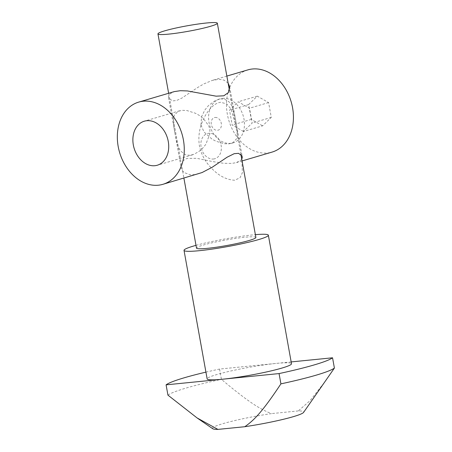 <?xml version="1.0" encoding="UTF-8"?>
<svg xmlns="http://www.w3.org/2000/svg" width="452" height="452" viewBox="0 0 452 452"><rect width="100%" height="100%" fill="white"/><g stroke="black" fill="none" stroke-linecap="round" stroke-linejoin="round"><path stroke-width="0.34" stroke-dasharray="2.26 1.69" d="M174.862 132.696L173.687 125.503L173.585 117.588L174.432 114.983L178.207 111.305L182.009 110.322L186.829 110.514L195.304 113.209L198.88 115.158L203.383 118.537L208.83 125.922L209.801 129.21L209.971 133.634L205.863 144.261L203.366 147.476L199.982 150.731L194.219 154.234L189.812 155.335L185.326 154.748L180.489 150.9L178.337 146.928L176.45 140.725L174.862 132.696M241.78 159.07L241.261 159.827L236.537 162.579L231.848 163.415L223.661 163.296L212.163 161.488L196.806 158.324L186.958 158.403L183.145 160.629L181.066 167.234L181.896 169.895L184.026 172.54L190.535 174.879L195.484 174.534L198.507 173.805M228.113 83.117L224.017 80.111L219.028 79.298L212.242 80.405L203.745 83.959L197.829 87.405L181.749 98.152L176.54 100.519L172.398 100.909L168.579 97.83L168.602 96.033L169.884 93.948L174.252 91.615M247.826 69.896A42.85 32.533 -106.4 0 0 227.345 114.249A42.85 32.533 -106.4 0 0 272.087 152.087M200.948 124.995L201.564 116.746L204.829 110.034L208.57 105.469L215.446 100.451L220.469 98.915L224.531 99.169L228.853 101.672L230.972 104.378L232.384 107.197L235.08 117.147L236.475 124.837L237.419 132.668L237.181 136.521L236.475 138.9L232.735 142.809L228.853 143.872L224.209 143.736L215.999 141.25L212.005 139.126L204.038 132.001L200.948 124.995M222.48 98.366A22.956 17.43 73.6 0 1 243.995 119.119A22.956 17.43 73.6 0 1 233.023 142.877A22.956 17.43 73.6 0 1 230.571 143.352A22.956 17.43 73.6 0 1 209.056 122.605A22.956 17.43 73.6 0 1 220.028 98.847A22.956 17.43 73.6 0 1 222.48 98.366M215.135 117.452A6.56 4.978 73.6 0 1 221.282 123.385A6.56 4.978 73.6 0 1 217.446 130.306A6.56 4.978 73.6 0 1 211.299 124.379A6.56 4.978 73.6 0 1 215.135 117.452M243.521 131.475L232.204 125.051L229.531 110.209L238.181 101.79L249.498 108.214L252.171 123.057L243.521 131.475L262.623 125.837L271.273 117.418L268.601 102.576L257.284 96.152L248.634 104.57L251.306 119.413L262.623 125.837M251.306 119.413L232.204 125.051M248.634 104.57L229.531 110.209M257.284 96.152L238.181 101.79M268.601 102.576L249.498 108.214M271.273 117.418L252.171 123.057M240.865 154.364L235.464 123.95L230.978 109.062L226.814 103.966L220.734 102.265C213.248 103.135 206.423 112.113 202.824 120.611C199.253 128.741 198.112 137.142 199.411 145.81C201.208 154.33 205.185 161.726 211.35 167.991C218.553 175.726 226.356 179.811 234.769 180.241L240.08 177.704L242.419 172.641L241.763 158.991M255.883 237.441A30.171 2.802 -10.2 0 0 235.955 238.357A30.171 2.802 -10.2 0 0 203.23 245.074A30.171 2.802 -10.2 0 0 196.501 248.125M195.998 245.346A42.85 3.978 169.8 0 1 255.38 234.661M291.161 361.922L276.065 363.431A42.85 3.978 169.8 0 1 291.489 363.736M205.926 372.132A85.694 7.955 -10.2 0 1 219.576 369.064L276.065 363.431A42.85 3.978 -10.2 0 0 216.706 374.578A42.85 3.978 -10.2 0 0 207.146 378.912M219.576 369.064L221.423 379.347C250.075 403.427 260.668 409.348 271.409 413.614A46.347 4.3 169.8 0 0 222.83 423.682A46.347 4.3 169.8 0 0 212.762 428.733M167.935 395.133A85.694 7.955 169.8 0 1 185.941 388.11A85.694 7.955 169.8 0 1 221.423 379.347M326.485 379.759L310.157 400.545L298.292 410.93A46.347 4.3 169.8 0 1 303.591 412.388M213.417 159.019A13.119 9.961 -106.4 0 0 221.09 145.171A13.119 9.961 -106.4 0 0 208.796 133.312A13.119 9.961 -106.4 0 0 201.123 147.166A13.119 9.961 -106.4 0 0 213.417 159.019M298.292 410.93L271.409 413.614M179.613 110.774L144.301 121.198M168.528 97.598L181.122 167.596M226.853 76.089L212.242 80.4M220.028 98.847L218.147 99.4M233.023 142.877L231.141 143.431M242.114 160.935L236.503 162.59M229.633 86.609L242.227 156.607M192.608 154.804L157.296 165.229M229.43 90.417L235.464 123.95M168.636 93.27L183.902 178.116"/><path stroke-width="0.68" d="M133.329 144.956A22.956 17.43 73.6 0 1 144.301 121.198A22.956 17.43 73.6 0 1 168.268 141.47A22.956 17.43 73.6 0 1 157.296 165.229A22.956 17.43 73.6 0 1 133.329 144.956M162.929 184.309A42.85 32.533 73.6 0 1 118.187 146.465A42.85 32.533 73.6 0 1 138.668 102.118A42.85 32.533 73.6 0 1 183.41 139.956A42.85 32.533 73.6 0 1 162.929 184.309L202.044 172.562L212.174 167.268L227.096 157.211L234.209 153.686L238.549 153.33L242.046 155.963L242.261 157.595L241.78 159.07M138.668 102.118L174.252 91.615L180.399 90.699L187.36 90.931L216.112 96.169L223.796 95.801L228.452 92.524L229.633 86.609L228.113 83.117M242.114 160.935L272.087 152.087A42.85 32.533 -106.4 0 0 292.568 107.74A42.85 32.533 -106.4 0 0 247.826 69.896L226.853 76.089M183.902 178.116L196.501 248.125A30.171 2.802 -10.2 0 0 216.429 247.216A30.171 2.802 -10.2 0 0 249.154 240.492A30.171 2.802 -10.2 0 0 255.883 237.441L240.865 154.364M210.609 26.267A30.171 2.802 -10.2 0 0 217.339 23.216A30.171 2.802 -10.2 0 0 197.411 24.131A30.171 2.802 -10.2 0 0 164.681 30.849A30.171 2.802 -10.2 0 0 157.951 33.9A30.171 2.802 -10.2 0 0 177.879 32.985A30.171 2.802 -10.2 0 0 210.609 26.267M255.38 234.661A42.85 3.978 169.8 0 1 268.364 235.198A42.85 3.978 169.8 0 1 258.804 239.532A42.85 3.978 169.8 0 1 212.321 249.075A42.85 3.978 169.8 0 1 184.02 250.374A42.85 3.978 169.8 0 1 193.58 246.041A42.85 3.978 169.8 0 1 195.998 245.346M268.364 235.198L291.489 363.736A42.85 3.978 169.8 0 1 281.929 368.069A42.85 3.978 169.8 0 1 222.576 379.217L166.087 384.85L167.935 395.133L197.1 417.947L217.92 429.4A46.347 4.3 169.8 0 1 212.762 428.733L197.1 417.947M205.926 372.132A85.694 7.955 -10.2 0 0 184.094 377.827A85.694 7.955 -10.2 0 0 166.087 384.85M280.912 383.861L279.065 373.578A85.694 7.955 -10.2 0 0 314.547 364.815A85.694 7.955 -10.2 0 0 332.548 357.792L334.401 368.075A85.694 7.955 169.8 0 1 316.394 375.098A85.694 7.955 169.8 0 1 280.912 383.861C261.787 412.71 253.662 420.496 244.809 426.716L217.92 429.4M334.401 368.075L303.591 412.388A46.347 4.3 169.8 0 1 293.382 416.648A46.347 4.3 169.8 0 1 244.809 426.716M332.548 357.792L291.161 361.922M279.065 373.578L222.576 379.217A42.85 3.978 -10.2 0 1 207.146 378.912L184.02 250.374M217.339 23.216L229.43 90.417M157.951 33.9L168.636 93.27"/></g></svg>
